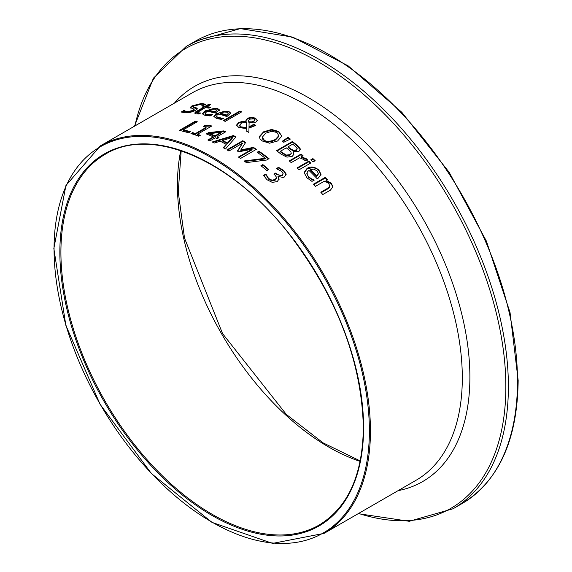<?xml version="1.0" encoding="UTF-8"?>
<svg xmlns="http://www.w3.org/2000/svg" width="572" height="572" viewBox="0 0 572 572"><rect width="100%" height="100%" fill="white"/><g stroke="black" fill="none" stroke-linecap="round" stroke-linejoin="round"><path stroke-width="0.86" d="M274.295 174.46L275.618 173.695A222.973 128.736 60 0 1 276.326 174.317L282.196 175.69L283.083 173.938M283.083 173.309L281.646 171.293L276.426 168.733A223.716 129.165 -120 0 0 276.297 168.626L278.543 167.331L283.648 170.385L286.079 173.924L284.57 176.92L283.026 177.442L277.949 176.362L279.057 178.907L277.234 181.617L272.272 182.375L266.917 179.687L263.57 175.347L265.816 174.052A223.716 129.165 60 0 1 265.966 174.188L268.618 178.514L271.9 180.159L275.232 179.536L276.583 177.341L274.76 174.875A223.716 129.165 -120 0 0 273.866 174.081L275.618 173.066A223.716 129.165 60 0 1 276.326 173.688L277.849 174.782L280.637 175.525L282.196 175.061L283.083 173.309L283.09 173.974M263.806 175.84L265.816 174.682A222.973 128.736 60 0 1 265.966 174.81L268.618 179.143L271.9 180.795L275.232 180.173L276.583 177.978M276.583 177.341L276.583 178.006M277.949 176.362L279.057 179.544M276.941 168.883L278.543 167.961L283.648 171.014L286.129 174.853M265.816 174.052L265.816 174.682M265.966 174.188L265.966 174.81M271.9 180.159L271.9 180.795M275.618 173.066L275.618 173.695M286.143 174.546L286.079 173.924L286.079 174.56M278.543 167.331L278.543 167.961M213.857 116.717L216.802 113.957C222.508 111.404 226.448 110.711 228.621 111.89L230.738 113.764M221.314 118.089L223.752 118.089A223.716 129.165 60 0 1 223.867 118.125L221.686 119.384L216.631 118.618L213.821 116.409L216.802 113.328L228.621 111.261L230.738 113.142L226.905 116.574A223.716 129.165 -120 0 0 218.683 113.971L216.96 115.265L216.881 116.845L221.314 118.089L221.314 118.711L222.794 118.747M216.559 116.152L216.931 117.517L221.314 118.711M226.476 115.029L226.476 115.651L228.185 114.05L228.185 113.428L226.862 112.176L223.559 111.998L220.213 113.084A223.716 129.165 60 0 1 226.476 115.029L228.185 113.692M220.213 113.084L220.213 113.714A222.973 128.736 60 0 1 226.476 115.651M205.112 113.32L206.907 114.514L212.298 114.636A223.716 129.165 60 0 1 212.419 114.665L210.239 115.923L205.184 115.523L202.374 113.728L205.355 110.796L217.174 108.215L219.29 109.781L215.458 113.092A223.716 129.165 -120 0 0 207.236 111.247L205.119 113.256L205.47 114.593L206.907 115.151L211.204 115.358M202.424 114.042L205.355 111.44C210.811 108.852 214.75 107.986 217.174 108.852L219.29 110.41M208.766 110.36A223.716 129.165 60 0 1 215.029 111.719L216.738 110.181L215.415 109.138L212.112 109.18L208.766 110.36L208.766 111.004A222.973 128.736 60 0 1 215.029 112.355L216.738 110.496M215.029 111.719L215.029 112.355M209.867 114.779L209.867 115.408M239.761 111.082A223.716 129.165 60 0 1 241.763 111.826L225.239 121.364A223.716 129.165 -120 0 0 223.237 120.62L239.761 111.082L239.761 111.697A222.973 128.736 60 0 1 241.112 112.198M223.888 120.864L239.761 111.697M193.307 106.742L197.19 108.358L197.24 109.016L195.545 110.439L190.755 112.248L185.185 112.813L181.224 112.012L183.869 110.482A223.716 129.165 60 0 1 184.02 110.482L186.851 111.755L193.021 110.439L193.987 109.159L190.133 107.522L191.97 105.87L201.816 103.368L205.491 104.283L202.981 105.734A223.716 129.165 -120 0 0 202.824 105.72L200.136 104.426L194.38 105.756L193.315 106.678L193.343 107.55L197.211 109.059M190.133 108.201L191.97 106.556L201.816 104.04L205.491 104.941M181.903 112.298L183.869 111.168A222.973 128.736 60 0 1 184.02 111.168L186.851 112.427L193.021 111.104L194.108 110.074L194.108 109.409M184.02 110.482L184.02 111.168M183.869 110.482L183.869 111.168M271.578 129.465L278.807 131.481L281.767 136.165L277.563 141.012L269.576 143.2L262.319 140.998L259.981 138.817L259.373 136.501L263.578 131.832L271.578 129.465L271.578 130.08L278.807 132.089L281.774 136.136M259.366 137.151L263.578 132.439L271.578 130.08M262.283 137.523L262.705 139.21L264.157 140.562C266.495 142.585 270.234 142.428 275.375 140.09L278.857 136.443L278.857 135.829L276.998 132.54L271.85 131.224L265.773 133.176L262.262 137.223L264.157 139.954C266.109 141.956 269.848 141.799 275.375 139.482L278.893 135.621M278.857 136.443L278.914 135.929M197.69 112.255L198.62 112.927L200.608 112.963A223.716 129.165 60 0 1 200.722 112.977L198.927 114.014L196.382 113.857L194.766 112.977L195.746 111.826L203.367 107.372A223.716 129.165 -120 0 0 202.023 107.221L203.675 106.27A223.716 129.165 60 0 1 205.019 106.413L208.43 104.447A223.716 129.165 60 0 1 210.432 104.697L207.021 106.664A223.716 129.165 60 0 1 210.696 107.221L209.045 108.172A223.716 129.165 -120 0 0 205.362 107.622L197.69 112.255L197.597 113.113L199.585 113.642M207.021 106.664L207.021 107.321A222.973 128.736 60 0 1 209.824 107.729M202.981 107.329L203.675 106.928A222.973 128.736 60 0 1 205.019 107.071L208.43 105.105A222.973 128.736 60 0 1 209.502 105.234M194.88 113.299L203.367 108.029L203.367 107.372M208.43 104.447L208.43 105.105M205.019 106.413L205.019 107.071M203.675 106.27L203.675 106.928M288.002 137.344A223.716 129.165 60 0 1 290.361 139.067L283.741 142.278A223.716 129.165 -120 0 0 282.311 141.227L288.002 137.344L288.002 137.959A222.973 128.736 60 0 1 289.854 139.311M282.747 141.549L288.002 137.959M248.67 120.778L248.863 122.415L251.737 122.458L253.811 121.672L254.74 120.177M246.26 128.099L246.375 122.179L244.172 122.294L241.284 123.295L239.689 125.218L241.148 126.877L246.26 127.492L246.26 128.099L241.148 127.484L240.011 126.677L239.689 125.239M248.992 126.834L253.775 124.303A223.716 129.165 60 0 1 255.848 125.397L248.977 128.128L248.863 132.439A223.716 129.165 -120 0 0 246.146 130.959L246.246 128.507L238.839 127.592L236.586 125.046L238.581 122.587L242.428 121.328L246.117 121.264L245.924 120.306L247.519 118.247L251.129 117.289L255.377 118.097L257.35 120.32L256.092 121.993L253.325 122.923L249.106 122.73L248.992 127.449L253.775 124.91A222.973 128.736 60 0 1 255.298 125.718M245.946 120.62L247.519 118.862L251.129 117.903L255.377 118.711L257.321 120.613M236.615 125.361L238.581 123.202L242.428 121.943L246.117 121.879L246.117 121.264M246.167 130.974L246.246 128.507M248.67 120.17L248.863 121.807L251.737 121.843L253.811 121.057L254.797 119.905L253.961 118.833L249.692 119.148L248.67 120.17L248.591 121.328M248.863 121.807L248.863 122.415M251.737 121.843L251.737 122.458M246.26 127.492L246.375 122.179M251.129 117.289L251.129 117.903M253.775 124.303L253.775 124.91M301.322 156.792L306.578 158.866L307.321 159.638L305.241 160.832A223.716 129.165 -120 0 0 305.141 160.739L304.154 159.717L299.642 157.758L291.219 162.627A223.716 129.165 -120 0 0 289.217 160.889L301.087 154.04A223.716 129.165 60 0 1 303.088 155.77L301.322 156.792L301.322 157.422L306.578 159.502L307.321 160.267M301.087 154.04L301.087 154.662A222.973 128.736 60 0 1 302.652 156.02M289.654 161.268L301.087 154.662M293.114 151.702L293.894 154.326L292.142 156.442L286.922 157.128L281.088 154.175A223.716 129.165 -120 0 0 276.555 150.643L292.371 141.513A223.716 129.165 60 0 1 296.561 144.766L300.078 148.491L300.3 149.478L298.791 151.544L293.114 151.702L293.922 154.154M277.012 150.994L292.371 142.128A222.973 128.736 60 0 1 296.561 145.388L300.271 149.785M280.452 151.222A223.716 129.165 60 0 1 282.153 152.56L286.408 155.055L289.861 154.662L291.077 153.596L291.041 152.188L288.681 149.721A223.716 129.165 -120 0 0 286.293 147.848L280.452 151.222L280.452 151.845A222.973 128.736 60 0 1 282.153 153.182L286.408 155.677L289.861 155.284L291.191 153.31M288.052 146.832A223.716 129.165 60 0 1 290.433 148.706L293.386 150.35L296.31 149.9L297.154 148.284L294.694 145.738A223.716 129.165 -120 0 0 292.678 144.165L288.052 146.832L288.052 147.454A222.973 128.736 60 0 1 290.433 149.328L293.386 150.972L296.31 150.522L297.154 148.906M297.154 148.284L297.183 148.992M286.408 155.055L286.408 155.677M300.078 148.491L300.078 149.113M292.371 141.513L292.371 142.128M312.898 158.601A223.716 129.165 60 0 1 315.165 160.711L313.084 161.912A223.716 129.165 -120 0 0 310.818 159.795L312.898 158.601L312.898 159.23A222.973 128.736 60 0 1 314.743 160.954M311.24 160.189L312.898 159.23M297.526 168.297L308.973 161.69A222.973 128.736 60 0 1 310.553 163.163M308.973 161.054A223.716 129.165 60 0 1 310.975 162.92L299.099 169.77A223.716 129.165 -120 0 0 297.104 167.911L308.973 161.054L308.973 161.69M195.181 121.264A223.716 129.165 60 0 1 197.283 121.75L183.333 129.801A223.716 129.165 60 0 1 190.397 131.703L188.524 132.783A223.716 129.165 -120 0 0 179.358 130.395L195.181 121.264L195.181 121.9A222.973 128.736 60 0 1 196.503 122.201M180.151 130.573L195.181 121.9M183.333 129.801L183.333 130.437A222.973 128.736 60 0 1 189.675 132.118M306.864 173.695L308.637 177.42L314.035 180.666M304.118 172.894L307.085 169.026C312.534 167.045 316.473 167.625 318.904 170.756L321.021 175.032M310.496 169.541A223.716 129.165 60 0 1 316.766 175.819L318.468 173.745L317.153 170.942L313.842 169.126L310.496 169.541L310.496 170.184A222.973 128.736 60 0 1 316.766 176.476L318.468 173.766M316.766 175.819L316.766 176.476M311.597 178.95L314.035 180.008A223.716 129.165 60 0 1 314.15 180.13L311.969 181.381L306.921 177.799L304.104 172.572L307.085 168.382C310.903 166.187 314.843 166.759 318.904 170.113L321.021 174.374L318.282 178.099L317.188 178.729A223.716 129.165 -120 0 0 308.973 170.42L307.264 171.936L307.128 174.667L308.637 176.769L311.597 178.95L311.597 179.601M213.292 136.851A223.716 129.165 -120 0 0 206.306 133.912L208.537 132.625L223.766 130.895A223.716 129.165 60 0 1 225.711 131.774L217.038 136.787A223.716 129.165 60 0 1 218.919 137.666L217.217 138.653A223.716 129.165 -120 0 0 215.329 137.773L209.895 140.912A223.716 129.165 -120 0 0 207.858 139.983L213.292 136.851L213.292 137.459L208.451 140.254M209.674 133.598A223.716 129.165 60 0 1 214.993 135.864L214.993 136.479L221.178 132.911L221.178 132.296L209.674 133.598L209.674 134.213A222.973 128.736 60 0 1 214.993 136.479M217.038 136.787L217.038 137.402A222.973 128.736 60 0 1 218.34 138.002M223.766 130.895L223.766 131.503A222.973 128.736 60 0 1 225.125 132.118M208.537 132.625L208.537 133.247L223.766 131.503M206.935 134.17L208.537 133.247M214.993 135.864L221.178 132.296M326.033 180.237L331.288 183.255L332.883 186.701L330.509 190.083L322.801 194.53A223.716 129.165 -120 0 0 320.806 192.235L327.57 188.331L329.844 186.358L328.871 183.762C329.322 183.555 327.813 182.704 324.353 181.202L315.487 186.329A223.716 129.165 -120 0 0 313.485 184.177L325.354 177.32A223.716 129.165 60 0 1 327.356 179.472L326.033 180.237L326.033 180.902L331.288 183.927L332.868 187.037M313.885 184.606L325.354 177.985A222.973 128.736 60 0 1 326.955 179.701M321.199 192.685L327.57 189.003L329.844 187.037L329.908 186.15M325.354 177.32L325.354 177.985M329.844 187.037L329.944 186.493M233.369 135.521A223.716 129.165 60 0 1 235.957 136.887L225.468 148.985A223.716 129.165 -120 0 0 223.252 147.726L226.24 144.373A223.716 129.165 -120 0 0 220.199 141.198L214.343 143.036A223.716 129.165 -120 0 0 212.212 141.999L233.369 135.521L233.369 136.129A222.973 128.736 60 0 1 235.593 137.301M212.984 142.371L233.369 136.129M222.572 140.455A223.716 129.165 60 0 1 227.456 143.021L227.456 143.629L232.454 138.024L232.454 137.416L222.572 140.455L222.572 141.062A222.973 128.736 60 0 1 227.456 143.629M226.24 144.373L226.24 144.981L223.616 147.926M227.456 143.021L232.454 137.416M197.497 134.256A223.716 129.165 60 0 1 200.307 135.285L198.691 136.215A223.716 129.165 -120 0 0 190.969 133.533L192.585 132.604A223.716 129.165 60 0 1 195.46 133.548L206.063 127.427A223.716 129.165 -120 0 0 203.189 126.483L204.64 125.647L210.11 125.454A223.716 129.165 60 0 1 211.754 126.026L197.497 134.256L197.497 134.878A222.973 128.736 60 0 1 199.657 135.657M203.882 126.705L204.64 126.269L210.11 126.076A222.973 128.736 60 0 1 211.082 126.412M191.67 133.762L192.585 133.226A222.973 128.736 60 0 1 195.46 134.17L206.063 128.049L206.063 127.427M204.64 125.647L204.64 126.269M210.11 125.454L210.11 126.076M195.46 133.548L195.46 134.17M192.585 132.604L192.585 133.226M252.059 149.185L238.66 151.83A223.716 129.165 -120 0 0 237.38 151.015L242.557 143.15L228.929 151.015A223.716 129.165 -120 0 0 226.97 149.85L242.785 140.719A223.716 129.165 60 0 1 245.66 142.435L240.805 149.971L253.432 147.369A223.716 129.165 60 0 1 256.349 149.342L240.533 158.473A223.716 129.165 -120 0 0 238.431 157.05L252.059 149.185L252.059 149.792L238.917 157.379M237.659 151.194L242.557 143.15M253.432 147.369L253.432 147.976A222.973 128.736 60 0 1 255.87 149.621M240.805 149.971L240.805 150.579L253.432 147.976M242.785 140.719L242.785 141.327A222.973 128.736 60 0 1 245.374 142.871M227.492 150.157L242.785 141.327M257.622 152.595L259.009 151.802A222.973 128.736 60 0 1 268.59 158.909M244.845 161.497L265.315 158.887L265.315 158.272A223.716 129.165 -120 0 0 257.15 152.259L259.009 151.187L259.009 151.802M259.009 151.187A223.716 129.165 60 0 1 269.04 158.644L266.674 160.017L246.382 162.612A223.716 129.165 -120 0 0 244.122 160.982L265.315 158.272M262.848 164.6A223.716 129.165 60 0 1 268.84 169.491L266.917 170.599A223.716 129.165 -120 0 0 260.925 165.708L262.848 164.6L262.848 165.215A222.973 128.736 60 0 1 268.397 169.748M261.383 166.066L262.848 165.215M268.618 178.514L268.618 179.143M275.232 179.536L275.232 180.173M276.326 173.688L276.326 174.317M282.196 175.061L282.196 175.69M283.648 170.385L283.648 171.014M216.802 113.328L216.802 113.957M228.621 111.261L228.621 111.89M218.354 117.603L218.354 118.225M206.907 114.514L206.907 115.151M217.174 108.215L217.174 108.852M205.355 110.796L205.355 111.44M201.816 103.368L201.816 104.04M193.98 107.229L193.98 107.901M196.389 107.879L196.389 108.544M191.97 105.87L191.97 106.556M193.021 110.439L193.021 111.104M186.851 111.755L186.851 112.427M259.373 136.501L259.373 137.108M278.807 131.481L278.807 132.089M263.578 131.832L263.578 132.439M275.375 139.482L275.375 140.09M198.62 112.927L198.62 113.578M196.789 111.168L196.789 111.826M253.811 121.057L253.811 121.672M241.148 126.877L241.148 127.484M255.377 118.097L255.377 118.711M247.519 118.247L247.519 118.862M242.428 121.328L242.428 121.943M238.581 122.587L238.581 123.202M306.578 158.866L306.578 159.502M290.433 148.706L290.433 149.328M293.386 150.35L293.386 150.972M296.31 149.9L296.31 150.522M282.153 152.56L282.153 153.182M289.861 154.662L289.861 155.284M296.561 144.766L296.561 145.388M308.637 176.769L308.637 177.42M318.904 170.113L318.904 170.756M307.085 168.382L307.085 169.026M331.288 183.255L331.288 183.927M327.57 188.331L327.57 189.003M100.393 145.874L192.263 92.836A223.716 129.165 60 0 1 364.657 152.767A223.716 129.165 60 0 1 462.312 377.913A223.716 129.165 60 0 1 415.973 480.323L324.109 533.361A223.716 129.165 -120 0 0 370.442 430.952A223.716 129.165 -120 0 0 272.787 205.813A223.716 129.165 -120 0 0 100.393 145.874L65.937 185.485L53.839 248.491L65.851 325.325L100.107 404.347L151.408 473.537L211.955 522.365L272.572 543.4L324.109 533.361M363.585 427.599A214.772 123.995 -120 0 0 135.793 144.223A214.772 123.995 -120 0 0 135.793 447.947A214.772 123.995 -120 0 0 363.585 427.599M319.262 524.967A214.021 123.566 60 0 1 105.234 401.401A214.021 123.566 60 0 1 105.241 154.268C151.401 125.718 230.888 159.574 288.231 232.847C336.472 295.717 361.518 360.539 363.37 427.298C362.719 474.874 348.019 507.428 319.262 524.967M369.383 430.952A222.973 128.736 60 0 1 132.89 452.073A222.973 128.736 60 0 1 132.89 136.744A222.973 128.736 60 0 1 369.383 430.952M180.731 150.665A214.021 123.566 -120 0 0 360.124 461.397M462.226 503.474C498.834 480.952 517.474 439.925 518.16 380.38L510.038 312.469L486.393 241.119L449.256 172.429L401.823 112.298L348.155 65.866L292.778 37.13L240.34 28.6L195.338 41.198A266.895 154.09 60 0 1 401.008 112.705A266.895 154.09 60 0 1 517.503 381.295A266.895 154.09 60 0 1 462.226 503.474L453.11 508.744A266.895 154.09 -120 0 0 508.386 386.565A266.895 154.09 -120 0 0 391.884 117.968A266.895 154.09 -120 0 0 186.215 46.468L153.418 78.171L134.492 126.183M134.906 125.947A265.422 153.246 60 0 1 338.517 74.768A265.422 153.246 60 0 1 505.855 386.822A265.422 153.246 60 0 1 358.615 513.442M398.098 490.647A228.135 131.71 -120 0 0 469.891 377.141A228.135 131.71 -120 0 0 355.348 132.74A228.135 131.71 -120 0 0 174.388 103.153M262.262 137.223L262.262 137.838M254.797 119.884L254.797 120.499M291.227 153.01L291.227 153.639M306.849 174.01L306.849 173.366M181.174 150.815L178.257 191.97L184.513 238.081L222.587 333.648L286.315 414.414L323.116 442.885L360.217 460.932M195.338 41.198L186.215 46.468M358.208 513.677L409.252 521.292L453.11 508.744"/></g></svg>
